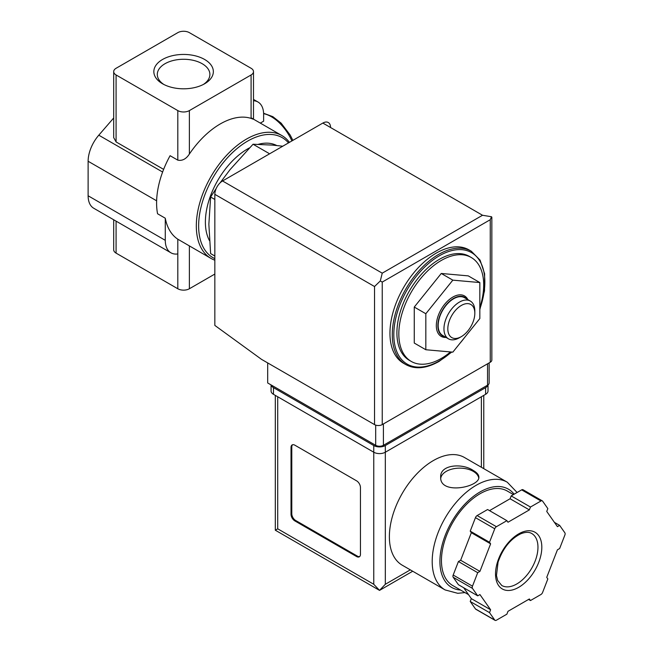 <?xml version="1.0" encoding="UTF-8"?>
<svg xmlns="http://www.w3.org/2000/svg" width="653" height="653" viewBox="0 0 653 653"><rect width="100%" height="100%" fill="white"/><g stroke="black" fill="none" stroke-linecap="round" stroke-linejoin="round"><path stroke-width="0.98" d="M253.495 100.742A27.279 15.745 120 0 1 257.984 102.007A27.279 15.745 120 0 1 263.632 114.495L263.632 121.172L260.294 123.099M214.837 260.196A70.916 40.943 -60 0 1 211.009 258.417A70.916 40.943 -60 0 1 211.009 176.53A70.916 40.943 -60 0 1 281.925 135.587A70.916 40.943 -60 0 1 289.442 142.354M251.095 117.834C254.295 119.466 254.295 119.654 251.095 118.405A70.916 40.943 -60 0 0 189.378 154.035C186.162 158.989 182.301 161.03 177.804 160.148L170.09 155.7A70.916 40.943 -60 0 0 157.561 213.76L165.274 218.216A70.916 40.943 120 0 0 177.804 239.202L211.009 258.417M450.513 351.943A60.003 34.642 -60 0 1 441.257 358.456A60.003 34.642 -60 0 1 411.259 361.436A60.003 34.642 -60 0 1 411.259 292.144A60.003 34.642 -60 0 1 471.262 257.502A60.003 34.642 -60 0 1 479.833 307.604M414.263 307.057L414.263 343.054L425.829 349.739L452.831 352.147L479.833 318.558L479.833 282.553L468.258 275.876L441.257 273.468L414.263 307.057L425.829 313.734L425.829 349.739M216.216 188.456L210.617 197.01L208.862 224.281L210.617 253.584L214.837 256.025M210.617 197.01L214.837 199.451M282.741 146.223L272.505 145.105L253.046 144.231L268.816 153.333M253.046 144.231L230.076 169.609L220.085 182.856M163.854 84.474A26.291 15.182 180 0 1 157.308 74.785A26.291 15.182 180 0 1 173.265 60.492A26.291 15.182 180 0 1 202.185 63.716A26.291 15.182 180 0 1 209.882 74.785A26.291 15.182 180 0 1 203.336 84.474M204.634 59.472A29.752 17.182 180 0 1 204.634 83.772A29.752 17.182 180 0 1 162.556 83.772A29.752 17.182 180 0 1 162.556 59.472A29.752 17.182 180 0 1 204.634 59.472M177.804 32.65L116.087 68.279A8.179 4.726 0 0 0 113.695 71.626A8.179 4.726 0 0 0 116.087 74.964L177.804 110.594A8.179 4.726 0 0 0 189.378 110.594L251.095 74.964A8.179 4.726 0 0 0 253.495 71.626A8.179 4.726 0 0 0 251.095 68.279L189.378 32.65A8.179 4.726 0 0 0 177.804 32.65M113.695 219.767L113.695 249.781A8.179 4.726 0 0 0 116.087 253.127L177.804 288.757A8.179 4.726 0 0 0 189.378 288.757L214.837 274.056M163.625 169.372L116.087 141.93L113.695 137.612L113.695 71.626M113.695 117.973L98.791 135.187A27.279 15.745 120 0 0 88.122 161.258L88.122 195.778A27.279 15.745 120 0 0 93.771 208.266L170.923 252.801A27.279 15.745 120 0 0 177.804 253.944L177.804 288.757M165.274 218.216L165.274 240.32A27.279 15.745 120 0 0 170.923 252.801M177.804 239.202L177.804 253.944M214.837 258.629A69.275 39.996 -60 0 1 215.67 173.249A69.275 39.996 -60 0 1 288.495 142.893M209.45 240.59A59.733 34.487 -60 0 1 249.413 147.913M258.392 144.297A59.733 34.487 -60 0 1 276.725 145.521M411.259 361.436L409.333 360.317A60.003 34.642 -60 0 1 409.333 291.034A60.003 34.642 -60 0 1 469.336 256.384L471.262 257.502M405.831 364.594L403.513 363.264A65.463 37.792 -60 0 1 403.513 287.671A65.463 37.792 -60 0 1 468.976 249.879L471.295 251.217A65.463 37.792 -60 0 0 405.831 289.01A65.463 37.792 -60 0 0 405.831 364.594C415.226 369.671 426.319 368.602 439.11 361.411L451.77 352.057M479.833 282.553L452.831 280.145L441.257 273.468M452.831 280.145L425.829 313.734M467.899 299.645A23.345 13.476 120 0 0 452.831 297.082A23.345 13.476 120 0 0 436.686 321.48A23.345 13.476 120 0 0 446.072 337.438M459.394 337.748L461.32 336.638A19.092 11.019 -60 0 1 447.819 328.843A19.092 11.019 -60 0 1 461.32 305.457A19.092 11.019 -60 0 1 474.821 313.252A19.092 11.019 -60 0 1 461.32 336.638L459.394 337.748A21.818 12.595 -60 0 1 448.48 338.834A21.818 12.595 -60 0 1 448.48 313.636A21.818 12.595 -60 0 1 470.299 301.033A21.818 12.595 -60 0 1 474.821 311.024L474.821 313.252M448.48 338.834L442.693 335.487A21.818 12.595 -60 0 1 442.693 310.289A21.818 12.595 -60 0 1 464.512 297.695L470.299 301.033M444.889 336.752A22.259 12.848 -60 0 1 442.473 310.167A22.259 12.848 -60 0 1 466.707 298.96M267.681 362.913L267.681 382.96L375.687 445.313A5.453 3.151 0 0 0 383.401 445.313L487.546 385.188A5.453 3.151 0 0 0 489.146 382.96L489.146 362.88M382.242 273.166L482.534 215.261L491.497 216.747L490.248 219.718L382.242 282.072L380.299 280.953L382.242 273.166L222.551 180.971A10.913 6.301 120 0 0 214.837 194.333L214.837 325.414L261.51 359.354L374.528 424.605A5.453 3.151 0 0 0 382.242 424.605L490.248 362.244A5.453 3.151 0 0 0 491.848 360.023L491.848 217.302M222.551 180.971L322.843 123.066A10.913 6.301 120 0 1 330.557 127.523M491.497 216.747L491.864 217.302M380.299 280.953L374.528 286.528L374.528 424.605M464.446 457.492A62.19 35.907 120 0 0 402.256 493.39A62.19 35.907 120 0 0 402.256 565.204L445.077 589.92A62.19 35.907 -60 0 1 445.077 518.115A62.19 35.907 -60 0 1 507.259 482.208L464.446 457.492M473.278 470.478C462.308 462.887 439.861 464.569 440.685 477.033C439.518 495.341 480.012 487.179 478.869 477.033C478.763 474.739 476.902 472.552 473.278 470.478M463.663 587.724L471.327 598.63L470.225 601.486L475.457 608.931A2.726 1.575 120 0 0 475.759 609.216L495.047 620.35A2.726 1.575 120 0 0 496.411 620.211L506.883 614.171L507.985 611.314L529.363 598.972L530.473 600.548L540.937 594.508A2.726 1.575 120 0 0 542.61 592.426L547.843 578.942L546.741 577.366L557.425 549.818L559.637 548.536L564.878 535.044A2.726 1.575 120 0 0 564.878 532.824L559.637 525.371L557.425 526.653L546.741 511.446L547.843 508.589L542.61 501.145A2.726 1.575 120 0 0 542.3 500.859A2.726 1.575 120 0 0 540.937 500.998L530.473 507.038L529.363 509.895L507.985 522.237L506.883 520.661L496.411 526.702A2.726 1.575 120 0 0 494.745 528.783L489.505 542.268L490.615 543.843L479.931 571.399L477.71 572.673L472.478 586.165A2.726 1.575 120 0 0 472.478 588.394L477.71 595.838L479.931 594.557L490.615 609.763L489.505 612.62L494.745 620.064A2.726 1.575 120 0 0 495.047 620.35M506.883 520.661L487.595 509.528L477.123 515.568A2.726 1.575 120 0 0 475.457 517.649L470.225 531.134L471.327 532.709L460.643 560.266L458.422 561.539L453.19 575.032A2.726 1.575 120 0 0 453.19 577.26L458.422 584.704L477.71 595.838M523.322 490.011A2.726 1.575 120 0 0 523.02 489.726A2.726 1.575 120 0 0 521.657 489.864L511.185 495.905L510.083 498.761L489.513 510.638M412.712 571.236L379.54 590.385L275.313 530.212L277.713 528.824L373.761 584.28L379.54 590.385L385.327 584.28L410.321 569.857M360.448 487.513A5.453 3.151 -120 0 0 356.595 480.837L294.878 445.199A5.453 3.151 -120 0 0 292.152 444.93A5.453 3.151 -120 0 0 291.018 447.427L291.018 514.238A5.453 3.151 -120 0 0 294.878 520.923L356.595 556.552A5.453 3.151 -120 0 0 359.321 556.821A5.453 3.151 -120 0 0 360.448 554.324L360.448 487.513M271.15 384.96A8.179 4.726 0 0 0 273.468 387.637L373.761 445.534A8.179 4.726 0 0 0 385.327 445.534L485.62 387.637A8.179 4.726 0 0 0 487.938 384.935M271.068 384.911L271.068 390.976A8.179 4.726 0 0 0 273.468 394.314L373.761 452.219A8.179 4.726 0 0 0 385.327 452.219L485.62 394.314A8.179 4.726 0 0 0 488.02 390.976L488.02 384.878M468.528 594.638L452.749 585.537A54.55 31.491 -60 0 1 452.749 522.547A54.55 31.491 -60 0 1 507.299 491.048L513.446 494.599M528.555 599.446L530.473 600.548M470.225 601.486L489.505 612.62M471.327 598.63L490.615 609.763M458.422 561.539L477.71 572.673M460.643 560.266L479.931 571.399M471.327 532.709L490.615 543.843M470.225 531.134L489.505 542.268M510.083 498.761L529.363 509.895M511.185 495.905L530.473 507.038M554.405 522.351L559.637 525.371M292.56 444.758A5.453 3.151 -120 0 0 291.793 446.987L291.793 513.797A5.453 3.151 -120 0 0 295.646 520.474L357.362 556.111A5.453 3.151 -120 0 0 359.681 556.552M478.755 477.963A19.092 11.019 0 0 0 473.278 471.368A19.092 11.019 0 0 0 453.255 468.805A19.092 11.019 0 0 0 440.759 478.192M116.087 221.147L116.087 253.127M116.087 74.964L116.087 141.93M162.613 172.033L98.791 135.187M165.274 240.32L88.122 195.778M156.63 200.806L88.122 161.258M177.804 110.594L177.804 160.148M189.378 110.594L189.378 154.035M251.095 74.964L251.095 118.405M189.378 245.928L189.378 288.757M451.443 352.024A64.369 37.164 -60 0 1 439.33 360.913A64.369 37.164 -60 0 1 394.379 326.035A64.369 37.164 -60 0 1 453.476 250.23A64.369 37.164 -60 0 1 479.833 308.951M464.283 337.903A64.369 37.164 -60 0 1 459.818 343.454M291.891 140.934A35.458 20.472 -120 0 0 263.616 113.671M490.248 219.718L490.248 362.244M382.242 282.072L382.242 424.605M374.528 286.528L214.837 194.333M482.534 215.261L322.843 123.066M487.546 385.188L487.546 363.803M375.687 445.313L375.687 425.111M383.401 445.313L383.401 423.936M277.713 528.824L277.713 396.763M373.761 584.28L373.761 445.534M485.62 394.314L485.62 387.637M273.468 394.314L273.468 387.637M385.327 584.28L385.327 445.534M481.375 467.262L481.375 396.763M460.545 590.034A56.729 32.756 -60 0 1 450.994 523.086A56.729 32.756 -60 0 1 514.131 494.207M475.457 608.931L494.745 620.064M453.19 577.26L472.478 588.394M453.19 575.032L472.478 586.165M475.457 517.649L494.745 528.783M477.123 515.568L496.411 526.702M521.657 489.864L540.937 500.998M516.752 583.986A30.005 17.321 -60 0 1 501.749 585.48L497.635 580.444L496.468 575.546L498.068 562.111C502.859 548.414 510.393 538.994 520.653 533.844C525.339 531.958 529.036 531.844 531.746 533.509A30.005 17.321 -60 0 1 536.35 557.548A30.005 17.321 -60 0 1 516.752 583.986M518.678 587.333A32.732 18.896 -60 0 1 498.631 558.813A32.732 18.896 -60 0 1 538.717 535.672A32.732 18.896 -60 0 1 518.678 587.333M291.793 446.987L291.018 447.427M291.793 513.797L291.018 514.238M295.646 520.474L294.878 520.923M357.362 556.111L356.595 556.552M281.925 135.587L253.495 119.172L253.495 71.626M257.984 102.007L253.495 99.411M457.28 346.621L466.732 334.85M479.833 309.587L484.526 290.846L484.632 273.803L480.086 260.131L471.295 251.217M292.879 140.362L290.169 135.024L281.133 123.139L272.84 116.658L263.6 113.255M483.775 468.65L483.775 395.383M275.313 530.212L275.313 395.383M517.103 492.493L507.259 482.208M445.077 589.92L457.745 593.308L464.985 592.597M523.02 489.726L542.3 500.859"/></g></svg>
